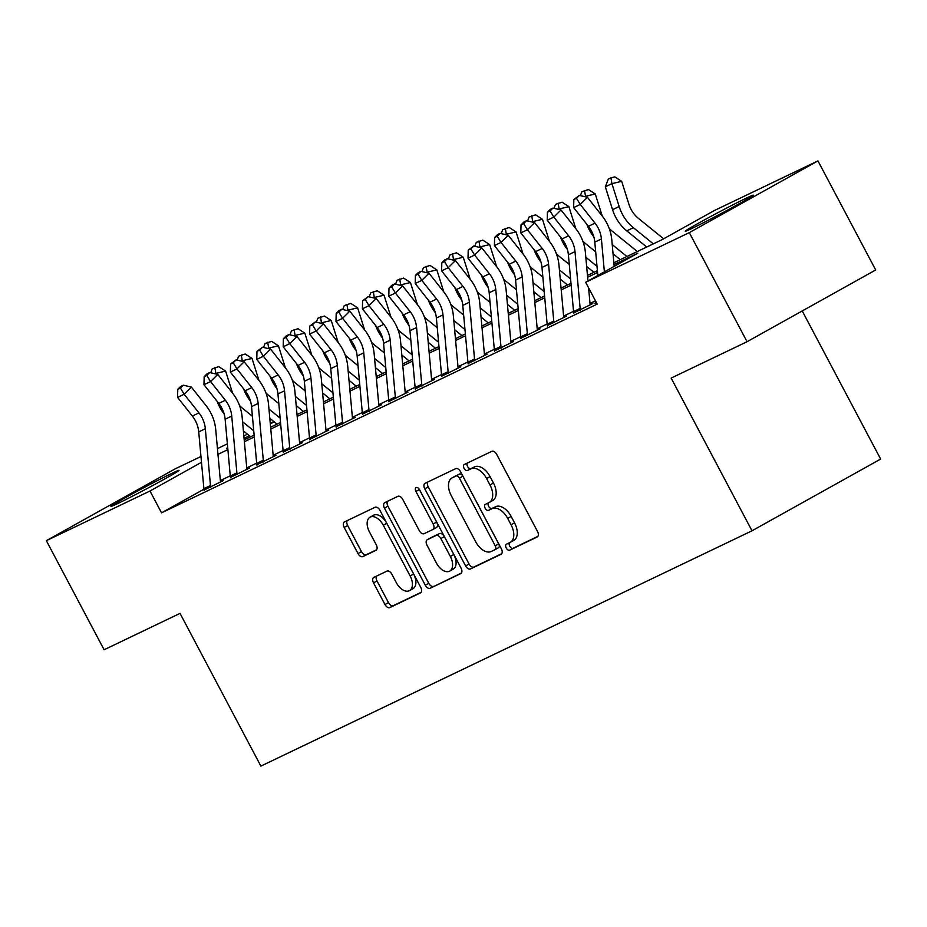 <?xml version="1.0" encoding="UTF-8"?>
<svg xmlns="http://www.w3.org/2000/svg" width="927" height="927" viewBox="0 0 927 927"><rect width="100%" height="100%" fill="white"/><g stroke="black" fill="none" stroke-linecap="round" stroke-linejoin="round"><path stroke-width="1.39" d="M506.246 548.054A3.395 2.005 -119.1 0 0 509.653 550.174L537.185 536.988A4.844 2.874 -119.1 0 0 537.278 536.942A4.844 2.874 -119.1 0 0 537.509 531.461L496.687 454.369A4.844 2.874 -119.1 0 0 491.831 451.322L464.288 464.52A3.395 2.005 -119.1 0 0 464.23 464.554A3.395 2.005 -119.1 0 0 464.068 468.39A3.395 2.005 -119.1 0 0 467.463 470.51L471.032 468.807A15.516 9.189 -119.1 0 1 486.582 478.541L489.989 484.96A15.516 9.189 -119.1 0 1 489.247 502.492A15.516 9.189 -119.1 0 1 488.946 502.643L485.377 504.346A3.395 2.005 -119.1 0 0 485.319 504.381A3.395 2.005 -119.1 0 0 485.157 508.216A3.395 2.005 -119.1 0 0 488.552 510.348L492.121 508.645A15.516 9.189 -119.1 0 1 507.672 518.367L511.078 524.798A15.516 9.189 -119.1 0 1 510.337 542.318A15.516 9.189 -119.1 0 1 510.035 542.48L506.478 544.184A3.395 2.005 -119.1 0 0 506.409 544.219A3.395 2.005 -119.1 0 0 506.246 548.054M509.387 542.782A3.395 2.005 -119.1 0 0 509.723 546.107A3.395 2.005 -119.1 0 0 513.129 548.239L537.88 536.374M467.208 463.129A3.395 2.005 -119.1 0 0 467.544 466.443A3.395 2.005 -119.1 0 0 470.939 468.575L474.508 466.872L471.032 468.807M488.297 502.955A3.395 2.005 -119.1 0 0 488.633 506.281A3.395 2.005 -119.1 0 0 492.04 508.413L495.597 506.698L492.121 508.645M172.121 473.233A38.528 1.136 152.1 0 1 179.05 470.325A38.528 1.136 152.1 0 1 156.118 483.697A38.528 1.136 152.1 0 1 117.88 503.477A38.528 1.136 152.1 0 1 110.95 506.385A38.528 1.136 152.1 0 1 133.882 493.025A38.528 1.136 152.1 0 1 172.121 473.233M746.42 198.088A38.528 1.136 152.1 0 1 753.35 195.18A38.528 1.136 152.1 0 1 730.418 208.54A38.528 1.136 152.1 0 1 692.179 228.332A38.528 1.136 152.1 0 1 685.25 231.24A38.528 1.136 152.1 0 1 708.182 217.868A38.528 1.136 152.1 0 1 746.42 198.088M373.859 577.382A4.844 2.874 -119.1 0 0 373.766 577.428A4.844 2.874 -119.1 0 0 373.535 582.909L384.983 604.543A4.844 2.874 -119.1 0 0 389.838 607.579L420.429 592.921A4.844 2.874 -119.1 0 0 420.522 592.874A4.844 2.874 -119.1 0 0 420.754 587.405L379.931 510.313A4.844 2.874 -119.1 0 0 375.076 507.266L344.485 521.924A4.844 2.874 -119.1 0 0 344.392 521.971A4.844 2.874 -119.1 0 0 344.16 527.44L357.996 553.57A4.844 2.874 -119.1 0 0 362.851 556.606L375.945 550.337A4.844 2.874 -119.1 0 0 376.038 550.29A4.844 2.874 -119.1 0 0 376.269 544.821L369.409 531.855A12.966 7.683 -119.1 0 1 370.024 517.208A12.966 7.683 -119.1 0 1 383.28 525.215L410.151 575.968A12.966 7.683 -119.1 0 1 409.525 590.615A12.966 7.683 -119.1 0 1 396.281 582.608L391.808 574.149A4.844 2.874 -119.1 0 0 386.941 571.113L373.859 577.382M613.871 262.758L662.156 239.63L714.311 210.545L817.95 160.892L875.702 269.977L747.058 341.715L671.148 378.089L752.006 530.8L260.881 766.108L180.023 613.384L104.102 649.757L46.35 540.673L174.994 468.935L200.962 456.501M747.058 341.715L689.306 232.631L585.667 282.283L637.811 253.198L614.033 264.589M203.94 489.189L161.541 512.828L597.208 304.102L585.667 282.283M161.541 512.828L149.989 491.02L46.35 540.673M465.586 565.922A4.844 2.874 -119.1 0 0 470.452 568.958L501.032 554.311A4.844 2.874 -119.1 0 0 501.125 554.265A4.844 2.874 -119.1 0 0 501.356 548.784L460.534 471.692A4.844 2.874 -119.1 0 0 455.678 468.645L425.087 483.303A4.844 2.874 -119.1 0 0 424.995 483.349A4.844 2.874 -119.1 0 0 424.763 488.83L465.586 565.922L469.062 563.975A4.844 2.874 -119.1 0 0 473.929 567.023L501.727 553.697M460.731 573.616L430.14 588.274A4.844 2.874 -119.1 0 1 425.284 585.227L384.462 508.135A4.844 2.874 -119.1 0 1 384.693 502.654A4.844 2.874 -119.1 0 1 384.786 502.608L397.88 496.339A4.844 2.874 -119.1 0 1 402.735 499.375L419.294 530.65A4.844 2.874 -119.1 0 0 424.149 533.685L432.839 529.526A4.844 2.874 -119.1 0 0 432.932 529.479A4.844 2.874 -119.1 0 0 433.164 523.998L415.922 491.449A3.395 2.005 -119.1 0 1 416.084 487.614A3.395 2.005 -119.1 0 1 419.549 489.711L461.055 568.089A4.844 2.874 -119.1 0 1 460.823 573.57A4.844 2.874 -119.1 0 1 460.731 573.616L460.916 573.512M596.328 302.422L594.694 303.326L596.374 302.515M573.732 312.944L592.828 303.535M547.324 325.597L566.42 316.188M520.916 338.251L540.012 328.842M494.508 350.893L513.616 341.495M468.112 363.546L487.208 354.137M441.704 376.2L460.8 366.791M415.296 388.853L434.404 379.444M388.9 401.495L407.996 392.098M362.492 414.149L381.588 404.74M336.084 426.802L355.192 417.393M309.676 439.456L328.784 430.047M283.28 452.098L302.376 442.7M256.872 464.751L275.968 455.342M230.464 477.405L249.572 467.996M595.482 300.835L590.012 303.453M573.535 311.356L563.604 316.107M547.127 323.998L537.208 328.761M520.719 336.652L510.8 341.403M494.323 349.305L484.392 354.056M467.915 361.947L457.996 366.71M441.507 374.601L431.588 379.363M415.111 387.254L405.18 392.005M388.703 399.908L378.772 404.659M362.295 412.55L352.376 417.312M335.887 425.203L325.968 429.954M309.491 437.857L299.56 442.608M283.083 450.51L273.164 455.261M256.675 463.152L246.756 467.915M230.278 475.806L220.348 480.557M223.164 480.649L204.067 490.059M752.006 530.8L880.65 459.074L802.226 310.951M817.95 160.892L689.306 232.631M217.439 448.598L227.37 443.848M243.847 435.945L247.474 434.207M270.255 423.303L273.882 421.565M227.718 447.671L226.478 448.367L227.729 447.764M244.207 439.873L254.125 435.122M270.614 427.22L280.533 422.469M297.011 414.566L306.941 409.815M323.419 401.924L333.338 397.162M349.827 389.27L359.746 384.52M376.223 376.617L386.153 371.866M402.631 363.963L412.561 359.212M429.039 351.321L438.958 346.559M455.447 338.668L465.366 333.917M481.843 326.014L491.773 321.263M508.251 313.361L518.17 308.61M534.659 300.719L544.578 295.956M561.055 288.065L570.986 283.314M587.463 275.412L597.394 270.661M274.149 421.785L270.313 423.929M249.259 435.655L244.091 438.552M201.495 462.295L149.989 491.02M597.556 272.492L587.637 277.243M571.148 285.145L561.229 289.896M544.752 297.787L534.821 302.55M518.344 310.441L508.413 315.192M491.936 323.094L482.017 327.845M465.528 335.748L455.609 340.499M439.131 348.39L429.201 353.152M412.724 361.043L402.805 365.794M386.316 373.697L376.397 378.448M359.919 386.35L349.989 391.101M333.511 398.992L323.581 403.755M307.104 411.646L297.185 416.397M280.696 424.299L270.777 429.05M254.299 436.941L244.369 441.704M227.891 449.595L217.972 454.357M513.512 540.534A15.516 9.189 -119.1 0 0 513.813 540.383A15.516 9.189 -119.1 0 0 514.555 522.863L511.078 524.798M495.597 506.698A15.516 9.189 -119.1 0 1 511.148 516.432L514.555 522.863M492.422 500.707A15.516 9.189 -119.1 0 0 492.724 500.545A15.516 9.189 -119.1 0 0 493.465 483.025L489.989 484.96M474.508 466.872A15.516 9.189 -119.1 0 1 490.059 476.605L493.465 483.025M427.868 481.97A4.844 2.874 -119.1 0 0 428.251 486.884L469.062 563.975M495.006 549.676A3.395 2.005 -119.1 0 0 495.064 549.641A3.395 2.005 -119.1 0 0 495.227 545.806L459.398 478.135A3.395 2.005 -119.1 0 0 456.003 476.014L452.237 477.811A15.516 9.189 -119.1 0 0 451.947 477.961A15.516 9.189 -119.1 0 0 451.206 495.493L475.69 541.75A15.516 9.189 -119.1 0 0 491.24 551.484L495.006 549.676M495.134 549.607L498.483 547.741A3.395 2.005 -119.1 0 0 498.541 547.706A3.395 2.005 -119.1 0 0 498.703 543.871L495.227 545.806M455.134 476.2A15.516 9.189 -119.1 0 1 455.424 476.026A15.516 9.189 -119.1 0 1 455.713 475.875L459.479 474.068A3.395 2.005 -119.1 0 1 462.874 476.2L498.703 543.871M461.426 573.013L430.14 588.274M387.567 501.275A4.844 2.874 -119.1 0 0 387.938 506.2L428.761 583.292A4.844 2.874 -119.1 0 0 433.616 586.327M433.013 529.421L436.316 527.59A4.844 2.874 -119.1 0 0 436.408 527.544A4.844 2.874 -119.1 0 0 436.64 522.063L419.398 489.514L415.922 491.449M436.466 563.095A12.966 7.683 -119.1 0 0 449.722 571.102A12.966 7.683 -119.1 0 0 450.337 556.443L440.87 538.564A4.844 2.874 -119.1 0 0 436.014 535.528L427.324 539.688A4.844 2.874 -119.1 0 0 427.231 539.734A4.844 2.874 -119.1 0 0 426.999 545.203L436.466 563.095M449.722 571.102L453.199 569.155A12.966 7.683 -119.1 0 0 453.813 554.508L450.337 556.443M430.615 537.845A4.844 2.874 -119.1 0 1 430.707 537.799A4.844 2.874 -119.1 0 1 430.8 537.741L439.491 533.581A4.844 2.874 -119.1 0 1 444.346 536.629L453.813 554.508M409.525 590.615L413.013 588.68A12.966 7.683 -119.1 0 0 413.627 574.033L410.151 575.968M370.024 517.208L373.5 515.273A12.966 7.683 -119.1 0 1 386.756 523.28L413.627 574.033M347.266 520.592A4.844 2.874 -119.1 0 0 347.637 525.505L361.472 551.635A4.844 2.874 -119.1 0 0 366.339 554.67L376.64 549.734M376.629 576.049A4.844 2.874 -119.1 0 0 377.011 580.974L388.459 602.596A4.844 2.874 -119.1 0 0 393.315 605.644L421.125 592.318M663.639 238.807L638.402 218.355A24.693 19.896 -115.6 0 1 628.923 204.241L621.681 181.344L611.924 183.639L619.166 206.547A37.045 29.838 64.4 0 0 633.373 227.706L653.315 243.859M610.951 177.81L611.924 183.639L605.331 186.802L608.309 179.073L610.951 177.81L614.856 176.895L621.681 181.344M605.331 186.802L612.562 209.711A37.045 29.838 64.4 0 0 626.779 230.869L646.722 247.022M597.834 275.493L594.798 242.144A24.693 19.896 64.4 0 0 588.425 226.304L573.628 207.613L580.232 204.45L576.478 198.285L579.352 195.423L573.836 199.548L576.478 198.285M604.381 271.843L601.403 238.981A24.693 19.896 64.4 0 0 595.018 223.14L580.232 204.45L587.428 197.3L602.214 215.991A37.045 29.838 -115.6 0 1 611.774 239.745L614.195 266.373M587.428 197.3L579.352 195.423M573.836 199.548L573.628 207.613M637.324 251.53L611.994 230.997A24.693 19.896 -115.6 0 1 609.155 228.355M602.249 216.037L595.285 193.998L585.528 196.292L585.713 196.906M580.383 195.667L581.901 191.727L588.448 189.537L595.285 193.998M584.543 190.464L585.528 196.292L584.728 196.675M586.803 224.276A37.045 29.838 64.4 0 0 593.801 236.837M613.048 253.789L620.314 259.676M612.214 244.612L626.919 256.512M595.679 251.831L585.586 243.65A24.693 19.896 -115.6 0 1 582.759 240.997M575.841 228.691L568.877 206.64L559.12 208.946L559.317 209.56M553.975 208.32L555.505 204.38L562.04 202.19L568.877 206.64M558.147 203.117L559.12 208.946L558.321 209.328M560.406 236.918A37.045 29.838 64.4 0 0 567.394 249.479M586.652 266.443L593.906 272.329M585.818 257.254L596.988 266.316M569.271 264.473L559.19 256.304A24.693 19.896 -115.6 0 1 556.351 253.65M549.433 241.344L542.469 219.293L532.712 221.599L532.909 222.213M527.579 220.974L529.097 217.022L535.644 214.844L542.469 219.293M531.739 215.759L532.712 221.599L531.913 221.982M533.998 249.572A37.045 29.838 64.4 0 0 540.997 262.132M560.244 279.097L567.498 284.983M559.41 269.908L570.592 278.969M542.863 277.127L532.782 268.957A24.693 19.896 -115.6 0 1 529.943 266.304M523.037 253.986L516.072 231.947L506.304 234.241L506.501 234.855M501.171 233.616L502.689 229.676L509.236 227.497L516.072 231.947M505.331 228.413L506.304 234.241L505.505 234.624M507.59 262.225A37.045 29.838 64.4 0 0 514.589 274.786M533.836 291.75L541.101 297.625M533.002 282.561L544.184 291.623M573.79 313.338A17.289 13.928 -115.6 0 1 573.558 311.576L568.39 254.798A24.693 19.896 64.4 0 0 562.017 238.957L547.231 220.267L553.825 217.103L550.07 210.939L552.955 208.077L550.314 209.34L547.428 212.202L550.07 210.939M580.395 310.174A17.289 13.928 -115.6 0 1 580.151 308.413L574.995 251.634A24.693 19.896 64.4 0 0 568.622 235.794L553.825 217.103L561.02 209.954L575.806 228.645A37.045 29.838 -115.6 0 1 585.377 252.399L587.973 280.997M588.587 287.81L590.14 304.832M561.02 209.954L552.955 208.077M547.428 212.202L547.231 220.267M547.393 325.991A17.289 13.928 -115.6 0 1 547.15 324.23L541.982 267.44A24.693 19.896 64.4 0 0 535.609 251.611L520.823 232.92L527.428 229.757L523.674 223.592L526.548 220.73L523.906 221.993L521.032 224.855L523.674 223.592M553.987 322.828A17.289 13.928 -115.6 0 1 553.755 321.066L548.587 264.288A24.693 19.896 64.4 0 0 542.214 248.448L527.428 229.757L534.612 222.607L549.398 241.298A37.045 29.838 -115.6 0 1 558.969 265.052L563.732 317.474M534.612 222.607L526.548 220.73M521.032 224.855L520.823 232.92M520.986 338.645A17.289 13.928 -115.6 0 1 520.742 336.872L515.586 280.093A24.693 19.896 64.4 0 0 509.201 264.265L494.415 245.574L501.02 242.41L497.266 236.246L500.14 233.384L497.498 234.647L494.624 237.509L497.266 236.246M527.59 335.481A17.289 13.928 -115.6 0 1 527.347 333.708L522.179 276.93A24.693 19.896 64.4 0 0 515.806 261.101L501.02 242.41L508.216 235.261L523.002 253.952A37.045 29.838 -115.6 0 1 532.562 277.706L537.324 330.128M508.216 235.261L500.14 233.384M494.624 237.509L494.415 245.574M494.578 351.287A17.289 13.928 -115.6 0 1 494.334 349.525L489.178 292.747A24.693 19.896 64.4 0 0 482.805 276.906L468.019 258.216L474.612 255.052L470.858 248.888L473.732 246.026L468.216 250.151L470.858 248.888M501.183 348.135A17.289 13.928 -115.6 0 1 500.939 346.362L495.783 289.583A24.693 19.896 64.4 0 0 489.398 273.743L474.612 255.052L481.808 247.903L496.594 266.594A37.045 29.838 -115.6 0 1 506.154 290.348L510.928 342.781M481.808 247.903L473.732 246.026M468.216 250.151L468.019 258.216M516.466 289.78L506.374 281.599A24.693 19.896 -115.6 0 1 503.535 278.946M496.629 266.64L489.665 244.589L479.908 246.895L480.093 247.509M474.763 246.269L476.293 242.329L482.828 240.139L489.665 244.589M478.923 241.066L479.908 246.895L479.108 247.277M481.194 274.867A37.045 29.838 64.4 0 0 488.181 287.44M507.44 304.392L514.694 310.278M506.605 295.203L517.776 304.265M468.181 363.94A17.289 13.928 -115.6 0 1 467.938 362.179L462.77 305.4A24.693 19.896 64.4 0 0 456.397 289.56L441.611 270.869L448.216 267.706L444.45 261.541L447.335 258.679L444.693 259.942L441.82 262.805L444.45 261.541M474.775 360.777A17.289 13.928 -115.6 0 1 474.531 359.016L469.375 302.237A24.693 19.896 64.4 0 0 463.002 286.397L448.216 267.706L455.4 260.557L470.186 279.247A37.045 29.838 -115.6 0 1 479.757 303.002L484.52 355.435M455.4 260.557L447.335 258.679M441.82 262.805L441.611 270.869M490.059 302.434L479.966 294.253A24.693 19.896 -115.6 0 1 477.138 291.599M470.221 279.294L463.257 257.243L453.5 259.548L453.697 260.163M448.367 258.923L449.885 254.983L456.432 252.793L463.257 257.243M452.527 253.72L453.5 259.548L452.7 259.931M454.786 287.521A37.045 29.838 64.4 0 0 461.773 300.081M481.032 317.046L488.286 322.932M480.198 307.857L491.38 316.918M441.773 376.594A17.289 13.928 -115.6 0 1 441.53 374.821L436.374 318.042A24.693 19.896 64.4 0 0 429.989 302.214L415.203 283.523L421.808 280.36L418.054 274.195L420.928 271.333L418.286 272.596L415.412 275.458L418.054 274.195M448.378 373.43A17.289 13.928 -115.6 0 1 448.135 371.669L442.967 314.89A24.693 19.896 64.4 0 0 436.594 299.05L421.808 280.36L428.992 273.21L443.79 291.901A37.045 29.838 -115.6 0 1 453.349 315.655L458.112 368.077M428.992 273.21L420.928 271.333M415.412 275.458L415.203 283.523M463.651 315.076L453.57 306.907A24.693 19.896 -115.6 0 1 450.731 304.253M443.813 291.947L436.849 269.896L427.092 272.202L427.289 272.816M421.959 271.576L423.477 267.625L430.024 265.446L436.849 269.896M426.119 266.362L427.092 272.202L426.293 272.584M428.378 300.174A37.045 29.838 64.4 0 0 435.377 312.735M454.624 329.699L461.889 335.586M453.79 320.51L464.972 329.572M415.366 389.247A17.289 13.928 -115.6 0 1 415.122 387.474L409.966 330.696A24.693 19.896 64.4 0 0 403.593 314.867L388.795 296.176L395.4 293.013L391.646 286.837L394.52 283.986L391.878 285.249L389.004 288.112L391.646 286.837M421.97 386.084A17.289 13.928 -115.6 0 1 421.727 384.311L416.571 327.532A24.693 19.896 64.4 0 0 410.186 311.704L395.4 293.013L402.596 285.864L417.382 304.554A37.045 29.838 -115.6 0 1 426.941 328.309L431.715 380.73M402.596 285.864L394.52 283.986M389.004 288.112L388.795 296.176M437.254 327.729L427.162 319.56A24.693 19.896 -115.6 0 1 424.323 316.907M417.417 304.589L410.452 282.55L400.696 284.844L400.881 285.458M395.551 284.218L397.069 280.278L403.616 278.1L410.452 282.55M399.711 279.015L400.696 284.844L399.896 285.226M401.97 312.828A37.045 29.838 64.4 0 0 408.969 325.389M428.228 342.353L435.481 348.228M427.382 333.164L438.564 342.214M388.958 401.889A17.289 13.928 -115.6 0 1 388.726 400.128L383.558 343.349A24.693 19.896 64.4 0 0 377.185 327.509L362.399 308.818L368.992 305.655L365.238 299.491L368.123 296.628L362.596 300.754L365.238 299.491M395.562 398.726A17.289 13.928 -115.6 0 1 395.319 396.965L390.163 340.186A24.693 19.896 64.4 0 0 383.79 324.346L368.992 305.655L376.188 298.506L390.974 317.196A37.045 29.838 -115.6 0 1 400.545 340.951L405.308 393.384M376.188 298.506L368.123 296.628M362.596 300.754L362.399 308.818M410.846 340.383L400.754 332.202A24.693 19.896 -115.6 0 1 397.926 329.548M391.009 317.243L384.045 295.192L374.288 297.497L374.485 298.112M369.143 296.872L370.673 292.932L377.208 290.742L384.045 295.192M373.314 291.669L374.288 297.497L373.488 297.88M375.574 325.47A37.045 29.838 64.4 0 0 382.561 338.042M401.82 354.995L409.074 360.881M400.985 345.806L412.167 354.867M362.561 414.543A17.289 13.928 -115.6 0 1 362.318 412.782L357.15 356.003A24.693 19.896 64.4 0 0 350.777 340.163L335.991 321.472L342.596 318.309L338.842 312.144L341.715 309.282L339.073 310.545L336.2 313.407L338.842 312.144M369.155 411.379A17.289 13.928 -115.6 0 1 368.923 409.618L363.755 352.839A24.693 19.896 64.4 0 0 357.382 336.999L342.596 318.309L349.78 311.159L364.566 329.85A37.045 29.838 -115.6 0 1 374.137 353.604L378.9 406.026M349.78 311.159L341.715 309.282M336.2 313.407L335.991 321.472M384.438 353.025L374.357 344.856A24.693 19.896 -115.6 0 1 371.518 342.202M364.601 329.896L357.637 307.845L347.88 310.151L348.077 310.765M342.747 309.525L344.265 305.586L350.812 303.396L357.637 307.845M346.907 304.311L347.88 310.151L347.08 310.533M349.166 338.123A37.045 29.838 64.4 0 0 356.165 350.684M375.412 367.648L382.677 373.535M374.578 358.459L385.759 367.521M336.153 427.196A17.289 13.928 -115.6 0 1 335.91 425.423L330.754 368.645A24.693 19.896 64.4 0 0 324.369 352.816L309.583 334.126L316.188 330.962L312.434 324.798L315.307 321.936L309.792 326.061L312.434 324.798M342.758 424.033A17.289 13.928 -115.6 0 1 342.515 422.272L337.347 365.481A24.693 19.896 64.4 0 0 330.974 349.653L316.188 330.962L323.384 323.813L338.17 342.503A37.045 29.838 -115.6 0 1 347.729 366.258L352.503 418.68M323.384 323.813L315.307 321.936M309.792 326.061L309.583 334.126M358.031 365.678L347.949 357.509A24.693 19.896 -115.6 0 1 345.111 354.856M338.204 342.538L331.24 320.499L321.472 322.805L321.669 323.419M316.339 322.179L317.857 318.228L324.404 316.049L331.24 320.499M320.499 316.964L321.472 322.805L320.672 323.187M322.758 350.777A37.045 29.838 64.4 0 0 329.757 363.338M349.004 380.302L356.269 386.177M348.17 371.113L359.352 380.174M309.745 439.85A17.289 13.928 -115.6 0 1 309.514 438.077L304.346 381.298A24.693 19.896 64.4 0 0 297.973 365.47L283.187 346.779L289.78 343.616L286.026 337.44L288.9 334.589L286.269 335.852L283.384 338.714L286.026 337.44M316.35 436.687A17.289 13.928 -115.6 0 1 316.107 434.914L310.951 378.135A24.693 19.896 64.4 0 0 304.566 362.306L289.78 343.616L296.976 336.466L311.762 355.157A37.045 29.838 -115.6 0 1 321.333 378.911L326.095 431.333M296.976 336.466L288.9 334.589M283.384 338.714L283.187 346.779M331.634 378.332L321.542 370.163A24.693 19.896 -115.6 0 1 318.714 367.509M311.796 355.192L304.832 333.152L295.076 335.447L295.273 336.061M289.931 334.821L291.46 330.881L297.996 328.703L304.832 333.152M294.091 329.618L295.076 335.447L294.276 335.829M296.362 363.43A37.045 29.838 64.4 0 0 303.349 375.991M322.608 392.955L329.861 398.83M321.773 383.766L332.944 392.816M283.349 452.492A17.289 13.928 -115.6 0 1 283.106 450.731L277.938 393.952A24.693 19.896 64.4 0 0 271.565 378.112L256.779 359.421L263.384 356.258L259.618 350.093L262.503 347.231L256.988 351.356L259.618 350.093M289.942 449.328A17.289 13.928 -115.6 0 1 289.699 447.567L284.543 390.788A24.693 19.896 64.4 0 0 278.17 374.948L263.384 356.258L270.568 349.108L285.354 367.799A37.045 29.838 -115.6 0 1 294.925 391.553L299.688 443.987M270.568 349.108L262.503 347.231M256.988 351.356L256.779 359.421M305.226 390.985L295.134 382.805A24.693 19.896 -115.6 0 1 292.306 380.151M285.389 367.845L278.424 345.794L268.668 348.1L268.865 348.714M263.535 347.474L265.052 343.535L271.599 341.345L278.424 345.794M267.694 342.272L268.668 348.1L267.868 348.482M269.954 376.072A37.045 29.838 64.4 0 0 276.953 388.633M296.2 405.597L303.453 411.484M295.365 396.408L306.547 405.47M256.941 465.145A17.289 13.928 -115.6 0 1 256.698 463.384L251.541 406.605A24.693 19.896 64.4 0 0 245.157 390.765L230.371 372.075L236.976 368.911L233.222 362.747L236.095 359.885L230.58 364.01L233.222 362.747M263.546 461.982A17.289 13.928 -115.6 0 1 263.303 460.221L258.135 403.442A24.693 19.896 64.4 0 0 251.762 387.602L236.976 368.911L244.172 361.762L258.957 380.452A37.045 29.838 -115.6 0 1 268.517 404.207L273.28 456.629M244.172 361.762L236.095 359.885M230.58 364.01L230.371 372.075M278.818 403.627L268.737 395.458A24.693 19.896 -115.6 0 1 265.898 392.805M258.992 380.499L252.028 358.448L242.26 360.754L242.457 361.368M237.127 360.128L238.645 356.188L245.191 353.998L252.028 358.448M241.287 354.914L242.26 360.754L241.46 361.136M243.546 388.726A37.045 29.838 64.4 0 0 250.545 401.287M269.792 418.251L277.057 424.137M268.957 409.062L280.139 418.123M230.533 477.799A17.289 13.928 -115.6 0 1 230.29 476.026L225.134 419.247A24.693 19.896 64.4 0 0 218.76 403.419L203.963 384.728L210.568 381.565L206.814 375.4L209.687 372.538L207.045 373.801L204.172 376.663L206.814 375.4M237.138 474.636A17.289 13.928 -115.6 0 1 236.895 472.863L231.738 416.084A24.693 19.896 64.4 0 0 225.354 400.255L210.568 381.565L217.764 374.415L232.55 393.106A37.045 29.838 -115.6 0 1 242.109 416.86L246.883 469.282M217.764 374.415L209.687 372.538M204.172 376.663L203.963 384.728M252.422 416.281L242.329 408.112A24.693 19.896 -115.6 0 1 239.49 405.458M232.584 393.141L225.62 371.101L215.864 373.407L216.049 374.021M210.719 372.781L212.237 368.83L218.784 366.652L225.62 371.101M214.879 367.567L215.864 373.407L215.064 373.79M217.15 401.379A37.045 29.838 64.4 0 0 224.137 413.94M243.395 430.904L250.649 436.779M242.561 421.715L253.731 430.777M204.137 490.453A17.289 13.928 -115.6 0 1 203.894 488.68L198.726 431.901A24.693 19.896 64.4 0 0 192.352 416.061L177.567 397.382L184.16 394.218L180.406 388.042L183.291 385.192L180.649 386.455L177.764 389.317L180.406 388.042M210.73 487.289A17.289 13.928 -115.6 0 1 210.487 485.516L205.33 428.737A24.693 19.896 64.4 0 0 198.957 412.909L184.16 394.218L191.356 387.069L206.142 405.759A37.045 29.838 -115.6 0 1 215.713 429.502L220.475 481.936M191.356 387.069L183.291 385.192M177.764 389.317L177.567 397.382M513.129 548.239L509.653 550.174M470.939 468.575L467.463 470.51M492.04 508.413L488.552 510.348M511.148 516.432L507.672 518.367M490.059 476.605L486.582 478.541M428.251 486.884L424.763 488.83M473.929 567.023L470.452 568.958M462.874 476.2L459.398 478.135M459.479 474.068L456.003 476.014M455.713 475.875L452.237 477.811M428.761 583.292L425.284 585.227M387.938 506.2L384.462 508.135M436.64 522.063L433.164 523.998M444.346 536.629L440.87 538.564M439.491 533.581L436.014 535.528M430.8 537.741L427.324 539.688M386.756 523.28L383.28 525.215M366.339 554.67L362.851 556.606M361.472 551.635L357.996 553.57M347.637 525.505L344.16 527.44M393.315 605.644L389.838 607.579M388.459 602.596L384.983 604.543M377.011 580.974L373.535 582.909M619.166 206.547L612.562 209.711M633.373 227.706L626.779 230.869M594.798 242.144L601.403 238.981M588.425 226.304L595.018 223.14M568.39 254.798L574.995 251.634M562.017 238.957L568.622 235.794M573.558 311.576L580.151 308.413M541.982 267.44L548.587 264.288M535.609 251.611L542.214 248.448M547.15 324.23L553.755 321.066M515.586 280.093L522.179 276.93M509.201 264.265L515.806 261.101M520.742 336.872L527.347 333.708M489.178 292.747L495.783 289.583M482.805 276.906L489.398 273.743M494.334 349.525L500.939 346.362M462.77 305.4L469.375 302.237M456.397 289.56L463.002 286.397M467.938 362.179L474.531 359.016M436.374 318.042L442.967 314.89M429.989 302.214L436.594 299.05M441.53 374.821L448.135 371.669M409.966 330.696L416.571 327.532M403.593 314.867L410.186 311.704M415.122 387.474L421.727 384.311M383.558 343.349L390.163 340.186M377.185 327.509L383.79 324.346M388.726 400.128L395.319 396.965M357.15 356.003L363.755 352.839M350.777 340.163L357.382 336.999M362.318 412.782L368.923 409.618M330.754 368.645L337.347 365.481M324.369 352.816L330.974 349.653M335.91 425.423L342.515 422.272M304.346 381.298L310.951 378.135M297.973 365.47L304.566 362.306M309.514 438.077L316.107 434.914M277.938 393.952L284.543 390.788M271.565 378.112L278.17 374.948M283.106 450.731L289.699 447.567M251.541 406.605L258.135 403.442M245.157 390.765L251.762 387.602M256.698 463.384L263.303 460.221M225.134 419.247L231.738 416.084M218.76 403.419L225.354 400.255M230.29 476.026L236.895 472.863M198.726 431.901L205.33 428.737M192.352 416.061L198.957 412.909M203.894 488.68L210.487 485.516M513.813 540.383L510.337 542.318M492.724 500.545L489.247 502.492M498.541 547.706L495.064 549.641M455.424 476.026L451.947 477.961M436.408 527.544L432.932 529.479M430.707 537.799L427.231 539.734"/></g></svg>
